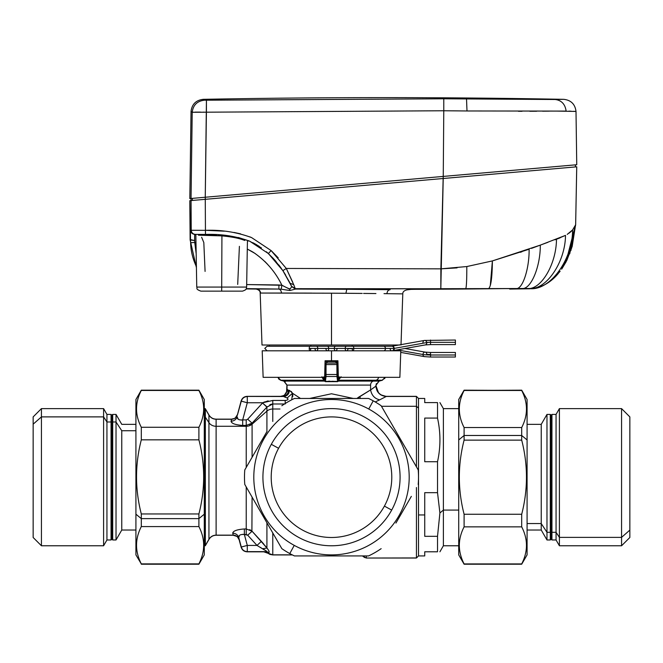 <?xml version="1.0" encoding="UTF-8"?>
<svg xmlns="http://www.w3.org/2000/svg" width="663" height="663" viewBox="0 0 663 663"><rect width="100%" height="100%" fill="white"/><g stroke="black" fill="none" stroke-linecap="round" stroke-linejoin="round"><path stroke-width="0.99" d="M568.953 167.499L443.199 178.504L443.207 176.424L205.29 197.243L205.29 199.323L205.29 197.243L443.207 176.424L443.199 178.504L205.29 199.323L205.29 197.243L205.248 199.323M195.958 200.135L194.881 200.226M192.361 200.45L192.336 198.37L192.361 200.45M193.571 198.262L195.22 198.121M197.11 197.955L572.36 165.128M194.64 236.011L194.731 234.37L195.361 234.37C192.883 234.114 191.508 232.754 191.217 230.276L191.052 198.486L192.287 198.378L191.052 198.486L191.043 200.566L576.744 166.819L575.128 166.96L576.727 166.819L575.641 224.856L569.716 253.83M575.426 166.935L575.501 164.847L575.318 166.943M572.136 167.225L574.697 167.001M447.508 176.051L491.764 172.173M496.206 171.792L517.306 169.943L496.214 171.783M522.51 169.488L529.107 168.908L522.51 169.488M542.549 167.731L561.254 166.098L542.549 167.731M573.793 164.996L575.501 164.847M569.426 167.457L570.942 167.325M475.586 175.67L491.772 174.253L475.595 175.67M528.651 171.029L556.124 168.626M443.149 178.513L440.87 268.846L466.81 266.551L492.385 260.915L490.355 284.924M191.052 111.425L189.817 198.593L205.257 197.243L206.433 100.204L443.779 98.787L563.807 99.334C571.042 100.179 575.103 104.215 576.006 111.434L576.744 164.739L443.249 176.424L443.779 110.762L469.545 110.994M491.755 172.173L447.5 176.051M443.555 110.762L206.417 112.188L443.779 110.762L443.779 98.787L443.779 110.762L466.992 110.97L466.528 98.944L466.992 110.97L566.177 111.094M568.871 111.144L571.092 111.202M573.603 111.309L576.006 111.434L576.744 164.739L576.006 111.434C575.103 104.215 571.042 100.179 563.815 99.334L555.204 99.508C561.486 100.287 565.125 104.149 566.136 111.094C565.125 104.149 561.486 100.287 555.204 99.508L443.779 98.787L204.403 100.196C197.176 101.041 193.115 105.077 192.212 112.287L206.417 112.188L205.257 197.243L191.043 198.486L192.212 112.287L191.043 198.486L189.817 198.593L191.043 111.417L192.212 112.287L191.043 111.417C191.947 104.199 196.008 100.171 203.234 99.326C196.008 100.171 191.947 104.199 191.043 111.417M576.744 164.308L576.744 164.739M573.876 164.996L575.169 164.88M575.923 164.814L576.578 164.756M454.685 175.422L486.103 172.67M502.363 171.245L513.295 170.292M544.837 167.532L551.036 166.993M554.185 166.711L560.625 166.148M522.013 111.293L518.458 111.293M549.387 111.135L542.583 111.193M536.657 111.235L529.845 111.268M204.403 100.196L206.433 100.204L206.417 112.188L192.212 112.287C193.115 105.077 197.176 101.041 204.403 100.196L203.234 99.326C323.428 97.063 443.622 97.063 563.815 99.334C571.034 100.179 575.103 104.215 576.006 111.434L556.613 111.077M443.257 175.886L443.274 174.692M204.171 197.334L443.249 176.424L443.779 110.762M204.353 112.146L203.334 112.138M200.524 112.105L194.905 112.122M193.405 112.163L192.991 112.188M191.043 198.295L191.043 197.864M452.381 110.829L457.793 110.878M324.646 377.33L325.077 360.755L324.646 377.33L263.128 377.33L262.2 350.81L331.5 350.81L331.5 360.755L325.077 360.755L331.5 360.755L331.5 350.81L400.8 350.81L399.872 377.33L338.354 377.33L337.923 360.755L331.5 360.755L337.923 360.755L338.354 377.33M337.923 360.755L325.077 360.755M399.971 350.81L331.5 350.81M310.781 345.009L310.781 346.252L310.781 345.009M352.219 345.009L352.219 346.252L352.219 345.009M331.5 345.009L399.134 345.009L331.5 345.009L331.5 293.195L362.197 293.419L345.92 293.286L346.774 289.292L390.151 289.673C388.269 289.93 387.2 291.264 386.935 293.676L397.195 293.8L386.935 293.676C387.2 291.264 388.269 289.93 390.151 289.673L346.774 289.292L345.92 293.286L331.5 293.195L331.5 345.009L262.001 345.009L260.186 293.054C260.261 291.115 258.893 289.781 256.1 289.051L246.155 288.919M237.702 284.427L239.401 246.346M285.637 287.154L289.466 288.886L290.386 288.662L288.911 288.786L290.394 288.654L291.712 286.64L295.441 289.06L290.087 290.477L289.466 288.886L290.087 290.477L295.441 289.06L291.712 286.64L295.441 289.06L346.774 289.292L295.441 289.06L291.546 286.275L295.441 289.06L532.919 288.496M283.615 286.051L281.916 285.264L281.17 289.184L278.874 289.043L278.916 284.966L281.916 285.264L285.471 287.054M386.007 293.659L384.059 293.643M401.853 293.858L397.195 293.8M363.589 293.436L375.929 293.552M384.018 293.643L386.935 293.676M399.797 345.009L399.134 345.009M256.689 289.051L256.523 289.051C258.918 289.317 260.269 290.651 260.584 293.054L331.5 293.195M248.559 240.719L247.423 241.473L246.628 287.071C245.824 288.264 248.111 289.201 242.484 291.14L221.691 291.14L221.923 235.887C231.312 236.766 238.523 238.133 243.536 239.998C238.481 238.125 231.271 236.757 221.923 235.887L221.691 291.14L200.897 291.14C194.972 288.935 197.698 288.289 196.754 287.071L246.628 287.071L196.754 287.071L195.85 235.183L195.121 234.37M284.079 289.648L289.623 290.477L281.17 289.184L281.916 285.264L280.872 283.275M201.627 237.238L203.814 242.55L205.082 271.416M194.823 242.517L195.983 242.517L194.756 242.459L196.173 253.664L194.765 242.517L194.64 236.111L194.765 242.517L190.621 242.65L194.765 242.517M267.703 264.446L264.786 261.413M252.189 251.625L247.365 249.089M281.137 283.764L281.916 285.264L282.877 285.687M288.795 288.753L281.916 285.264L246.669 284.56L278.916 284.966L278.874 289.043L281.17 289.184M285.604 274.963L282.877 270.637L286.292 268.457L293.75 284.742L290.087 283.217L293.75 284.742L295.267 288.687L291.538 286.267L282.877 270.637L289.69 282.421M280.839 267.686L278.75 264.877M386.139 289.632L383.512 289.607M509.681 288.604L505.537 288.596A9547.714 9547.714 0 0 1 414.375 289.325L509.151 288.579M508.753 288.579L507.361 288.579M411.168 289.358L406.916 289.872C404.099 290.576 402.714 291.911 402.789 293.866L400.999 345.009M198.436 235.191L221.691 235.871L198.436 235.191M247.291 249.073L253.382 252.346C265.813 260.741 275.327 271.714 281.916 285.264C275.435 271.847 265.921 260.882 253.382 252.346L247.291 249.056L255.288 253.589M260.667 293.054L261.371 293.046M260.584 293.054C260.269 290.651 258.918 289.317 256.523 289.051L278.609 289.043C280.292 289.308 281.245 290.643 281.468 293.038L260.584 293.054M289.623 290.477L290.087 290.469M311.693 293.104L281.468 293.038C281.245 290.643 280.292 289.308 278.609 289.043L246.288 288.629L278.874 289.043L256.233 289.051M238.191 237.462L238.895 237.627M244.804 240.445L243.536 239.998M195.602 234.37L196.513 234.37M198.883 234.379L216.254 234.727M220.406 234.959L229.373 235.854M249.818 241.249L248.509 240.702L249.802 241.249M252.76 242.641L259.299 246.445M266.369 251.774L273.38 258.512L281.385 268.457M290.527 284.12L291.712 286.64L290.386 288.662L288.894 288.786M268.614 253.763L266.509 251.899M256.896 244.929L254.551 243.578M224.873 235.332L223.754 235.224M208.862 234.487L206.574 234.445M238.589 237.553L249.661 241.183C235.846 236.127 221.119 233.882 205.472 234.429L194.731 234.37L194.665 234.967M194.607 234.37L194.731 234.37C192.262 234.114 190.878 232.754 190.596 230.276C190.878 232.754 192.262 234.114 194.731 234.37L194.673 234.818M265.092 261.719L267.388 264.098M268.813 253.954L282.877 270.637L268.374 253.539L271.117 250.573L286.292 268.457L292.756 282.264L286.292 268.457L440.87 268.846L440.82 288.919L443.215 178.504L453.724 177.585M259.241 246.404L257.973 245.592M207.61 234.462L206.989 234.445M222.088 235.083L225.246 235.365M228.279 235.713L228.843 235.779M274.076 259.283L276.106 261.603M295.441 289.06L296.867 289.068M414.375 289.325L410.231 289.399M505.537 288.596L507.253 288.579M410.356 289.383L411.441 289.358M196.455 266.75C192.718 258.877 190.778 250.846 190.621 242.65L190.53 239.608L194.673 240.578L194.64 238.365M194.632 236.906L194.673 240.578L190.132 239.907L190.596 230.276L191.217 230.276C191.508 232.754 192.883 234.114 195.361 234.37L201.85 234.395M249.802 236.848L251.609 237.603C236.815 232.133 221.434 229.713 205.447 230.343L190.596 230.276L205.447 230.343L205.472 234.429L205.447 230.343C221.326 229.696 236.708 232.116 251.609 237.603L271.117 250.573L268.374 253.539L249.661 241.183L261.454 247.929M291.422 286.002L291.712 286.64M291.546 286.275L282.877 270.637L286.292 268.457L271.117 250.573L251.609 237.603M282.753 270.454L273.38 258.512L266.766 252.114M258.628 246.006L253.871 243.213M225.47 235.39L218.168 234.818M216.834 234.752L206.002 234.437M205.472 234.429L195.03 234.37M194.731 234.37L194.649 235.696M190.53 239.608L189.809 200.674L190.132 239.907L196.422 267.686L190.132 239.907L190.53 239.608L190.621 242.65M529.057 288.786L532.77 288.513L529.256 288.579M529.124 288.571L527.284 288.538C540.983 290.162 556.365 264.172 556.481 239.227L565.506 235.373C565.299 262.299 546.113 290.344 529.124 288.571C546.113 290.344 565.299 262.299 565.506 235.373L564.818 235.721M560.111 237.843L556.729 239.136M554.956 239.791L556.481 239.227C556.365 264.172 540.983 290.162 527.284 288.538L521.856 288.513C530.715 289.955 540.486 266.957 540.295 245.128L531.767 248.277M531.461 248.385L547.87 242.326M546.842 242.699L546.063 242.989M529.115 249.23C529.397 268.929 522.436 289.83 516.046 288.513C522.436 289.83 529.397 268.929 529.115 249.23C529.397 268.929 522.436 289.83 516.046 288.513C522.436 289.83 529.397 268.929 529.115 249.23L492.385 260.915L540.295 245.128C540.486 266.957 530.715 289.955 521.856 288.513L488.598 288.637C490.943 286.756 492.211 277.515 492.385 260.915C492.211 277.515 490.943 286.756 488.598 288.637M520.43 288.513L521.856 288.513M521.955 251.741L520.273 252.321M490.512 284.924L492.385 260.915L466.81 266.551C466.818 279.836 466.454 287.236 465.733 288.77C466.454 287.236 466.818 279.836 466.81 266.551M569.716 253.813L575.641 224.856L576.744 166.819L575.658 224.293L572.169 246.512L575.658 224.301L571.614 248.136L561.652 269.161L571.614 248.136L575.401 225.188L572.592 229.937C572.708 259.523 550.05 290.692 529.919 288.654C550.05 290.692 572.708 259.523 572.592 229.937L567.213 234.404M565.937 262.1L575.65 224.45L570.934 250.465M529.323 288.753L532.712 288.521L529.323 288.753M569.061 233.177L572.326 230.243M465.733 288.77L295.267 288.687M191.483 230.285L195.03 230.31M271.391 250.821L278.195 257.816M206.649 230.359L224.351 231.18M234.064 232.456L240.57 233.848M535.389 246.943L537.179 246.28M453.799 177.576L205.265 199.323L205.447 230.343L205.265 199.323M547.671 169.363L540.735 169.968M570.462 232.075L571.307 231.304M575.641 224.856L575.658 224.293M457.072 267.885L440.87 268.846L286.292 268.457M565.506 235.373L540.295 245.128M191.217 230.276L191.043 200.566L191.217 230.276M189.809 200.674L191.043 200.566L189.809 200.674M190.596 230.276L190.496 232.887M475.661 175.662L491.706 174.261M540.751 169.968L547.63 169.372M576.727 166.819L516.792 172.065M195.701 200.16L195.154 200.209L195.701 200.16M539.16 170.109L548.666 169.28L539.16 170.109M555.743 168.659L559.381 168.344L555.743 168.659M571.025 167.325L568.962 167.499M504.8 173.118L443.207 178.504M426.723 342.423A9.1 1.094 180 0 1 430.536 342.315A4.575 0.555 180 0 0 426.74 342.564L394.253 348.382L426.74 342.564A2.279 1.873 79.9 0 1 425.265 344.926A2.279 1.873 -100.1 0 0 426.74 342.564A2.279 1.873 79.9 0 0 424.461 340.442L455.398 340.036L455.398 342.315L430.536 342.315L430.536 340.036L430.536 342.315A4.575 0.555 0 0 0 426.74 342.564A2.279 1.873 -100.1 0 0 422.986 342.804M394.253 348.382A2.279 1.873 -100.1 0 0 391.974 346.252L391.974 346.252A2.279 1.873 79.9 0 1 394.253 348.382A7.417 4.152 -111.6 0 1 393.805 348.415A2.279 1.84 -90 0 0 391.966 346.252A2.279 1.84 90 0 1 393.805 348.415L385.468 348.415A2.279 1.84 -90 0 0 383.628 346.252A2.279 1.84 90 0 1 385.468 348.415L353.777 348.415A2.279 0.762 -90 0 0 353.014 346.252A2.279 0.762 90 0 1 353.777 348.415L345.183 348.415A2.279 1.384 -90 0 1 346.575 346.252A2.279 1.384 90 0 0 345.183 348.415L334.276 348.415A2.279 1.384 -90 0 1 335.66 346.252A2.279 1.384 90 0 0 334.276 348.415L328.724 348.415A2.279 1.384 -90 0 0 327.34 346.252A2.279 1.384 90 0 1 328.724 348.415L317.817 348.415A2.279 1.384 -90 0 0 316.425 346.252A2.279 1.384 90 0 1 317.817 348.415L309.223 348.415A2.279 0.762 -90 0 1 309.986 346.252A2.279 0.762 90 0 0 309.223 348.415L393.805 348.415A7.417 4.152 68.4 0 0 394.253 348.382A2.279 1.873 79.9 0 1 392.778 350.744A2.279 1.873 -100.1 0 0 394.253 348.382M398.919 345.009L391.974 346.252L267.065 346.252L264.786 348.415L267.065 350.81M346.575 350.81A2.279 1.384 -90 0 1 345.183 348.415A2.279 1.384 90 0 0 346.575 350.81A2.279 1.384 90 0 0 347.959 348.655L352.26 348.655A2.279 0.762 -90 0 0 353.014 350.81A2.279 0.762 -90 0 0 353.777 348.415A2.279 0.762 90 0 1 353.014 350.81M430.536 354.514A4.558 0.547 180 0 1 426.757 354.274A2.279 1.873 100.1 0 0 422.977 354.498L397.377 349.915L422.977 354.498A2.279 1.873 -79.9 0 1 425.265 352.144L405.11 348.531M400.742 352.385L424.461 356.628L430.536 357.026L430.536 354.987L430.536 357.026L455.398 357.026L455.398 354.987L430.536 354.987L455.398 354.987L455.398 352.467L430.536 352.467L430.536 354.987A9.116 1.102 180 0 1 422.977 354.498A2.279 1.873 100.1 0 0 424.461 356.628A2.279 1.873 -79.9 0 1 422.977 354.498A9.116 1.102 0 0 0 430.536 354.987L430.536 352.467L425.265 352.144M390.117 348.655A2.279 1.84 -90 0 0 391.966 350.81L425.265 344.926L430.536 344.594L430.536 342.315L455.398 342.315L455.398 344.594L430.536 344.594L430.536 342.315M391.966 350.81A2.279 1.84 -90 0 0 393.805 348.415A2.279 1.84 90 0 1 391.966 350.81L383.628 350.81A2.279 1.84 -90 0 0 385.468 348.415A2.279 1.84 90 0 1 383.628 350.81M392.778 350.744A2.279 1.873 79.9 0 1 392.363 350.76M335.66 350.81A2.279 1.384 -90 0 1 334.276 348.415A2.279 1.384 90 0 0 335.66 350.81A2.279 1.384 90 0 0 337.044 348.655M325.956 348.655A2.279 1.384 -90 0 0 327.34 350.81A2.279 1.384 -90 0 0 328.724 348.415A2.279 1.384 90 0 1 327.34 350.81M315.041 348.655A2.279 1.384 -90 0 0 316.425 350.81A2.279 1.384 -90 0 0 317.817 348.415A2.279 1.384 90 0 1 316.425 350.81A2.279 1.384 90 0 1 315.041 348.655M310.74 348.655A2.279 0.762 -90 0 1 309.986 350.81A2.279 0.762 -90 0 1 309.223 348.415A2.279 0.762 90 0 0 309.986 350.81A2.279 0.762 90 0 0 310.74 348.655M397.651 350.81L393.656 350.586M455.398 342.315C455.398 339.39 455.398 339.39 455.398 342.315C455.398 345.249 455.398 345.249 455.398 342.315M455.398 354.987L455.398 354.514M424.734 551.782L437.522 551.782C440.729 551.782 440.729 551.782 437.522 551.782C440.729 551.782 440.729 551.782 437.522 551.782L437.522 536.317L439.9 512.971L443.381 510.079L458.713 510.079L443.381 510.079L443.381 545.773L443.381 408.615L443.381 510.079L439.9 512.971L437.522 492.667L437.522 461.73C440.729 447.177 440.729 432.624 437.522 418.08L437.522 402.607C440.729 402.607 440.729 402.607 437.522 402.607L437.522 418.08L424.734 418.08L424.734 461.73L437.522 461.73L437.522 492.667L424.734 492.667L424.734 514.944L418.519 514.944L418.519 398.463L418.519 408.101L416.447 406.286L381.474 406.286L416.447 406.286L416.447 466.868L416.447 396.449L416.447 406.286L418.519 408.101L418.519 514.944L424.734 514.944L424.734 536.317L437.522 536.317L437.522 551.782L424.734 551.782L424.734 555.925L418.519 555.925L418.519 514.944L418.519 555.925L416.405 558.039M416.405 396.35L418.519 398.463L424.734 398.463L424.734 402.607L437.522 402.607L424.734 402.607M424.734 461.73L424.734 418.08L437.522 418.08C440.729 432.624 440.729 447.177 437.522 461.73L424.734 461.73M424.734 536.317L424.734 492.667L437.522 492.667L439.9 512.971L437.522 536.317L424.734 536.317M437.522 402.607C440.729 402.607 440.729 402.607 437.522 402.607M262.523 403.005L266.916 407.099L262.523 403.005L266.916 407.099L272.775 403.991L272.775 409.013A8.287 7.276 180 0 0 266.916 411.143L266.916 407.099L252.089 423.143L247.697 419.215L262.523 403.005L247.697 419.215L252.089 423.143L246.23 425.439L246.23 419.894L247.697 419.215L246.23 419.894L242.699 419.894L247.291 402.756L262.755 402.756L272.775 400.444L272.775 403.991L284.452 403.991L272.775 403.991L267.048 406.941L262.523 403.005M336.961 374.504L336.961 376.501L326.039 376.501L326.039 374.504L336.961 374.504L326.039 374.504L326.039 364.592L336.887 364.517L336.961 374.504L336.887 364.517L337.716 363.689L336.961 364.592L337.716 363.83L337.716 364.592L336.961 364.592L337.716 364.592L337.716 374.504L336.961 374.504L337.716 374.504L337.716 376.36A2.072 1.997 172.6 0 1 336.961 376.501L337.591 381.374L325.409 381.374L326.039 376.501L336.961 376.501L336.961 374.504M341.064 376.75L337.997 380.305L339.357 377.015L337.997 380.305L338.619 381.084L338.138 381.159L337.997 380.305L338.138 381.159L337.591 381.374L336.961 376.501A2.072 1.997 -7.4 0 0 337.716 376.36L337.716 378.929L339.332 376.849L337.716 378.929L337.716 363.689L336.887 364.517L336.887 363.051A2.072 1.193 -45 0 1 337.716 362.827L337.716 363.689L337.716 362.827A2.072 1.193 135 0 0 336.887 363.051L336.887 364.517L326.039 364.592L325.284 363.689L326.113 364.517L326.113 363.051L336.887 363.051L335.42 361.584L336.887 361.584L337.716 362.412L336.887 361.584L337.948 361.584L326.113 361.584L335.42 361.584L336.887 363.051L326.113 363.051L326.113 364.517L325.284 362.827A2.072 1.193 45 0 1 326.113 363.051L327.58 361.584L326.113 363.051A2.072 1.193 -135 0 0 325.284 362.827L326.039 364.592L325.284 364.592L325.284 363.83L325.284 374.504L325.284 364.592L326.039 364.592L326.039 374.504L325.284 374.504L326.039 374.504L326.039 376.501L325.409 381.374L324.862 381.159L323.643 377.015L325.003 380.305L321.936 376.75L325.003 380.305L324.862 381.159L324.381 381.084L324.538 380.231L280.789 380.231L277.863 377.33L280.789 380.231L324.538 380.231L324.381 381.084L325.409 381.374L337.591 381.374L338.619 381.084L338.462 380.231L341.064 376.75L338.462 380.231L376.078 380.231L338.462 380.231M282.463 396.507L247.2 396.424C244.158 396.607 242.161 398.14 241.191 401.024C242.161 398.14 244.158 396.607 247.2 396.424L282.463 396.507C286.101 396.134 288.107 394.062 288.463 390.292L289.433 390.325C289.076 394.095 287.12 396.167 283.557 396.54L287.096 398.007L283.557 396.54C287.12 396.167 289.076 394.095 289.433 390.325L292.532 393.258L287.096 398.007C288.703 399.333 288.074 400.145 285.198 400.444L285.198 403.991L285.198 400.444L272.775 400.444L262.755 402.756L247.291 402.756L247.291 396.54A6.216 6.216 142.5 0 0 241.282 401.148L237.545 414.648L241.282 401.148C242.252 398.256 244.249 396.723 247.291 396.54L247.291 402.756L241.282 401.148L237.545 414.648C236.583 417.533 234.578 419.074 231.544 419.256C234.578 419.074 236.583 417.533 237.545 414.648L241.282 401.148L247.291 402.756L242.699 419.894C238.796 420.209 236.931 419.173 237.097 416.787C236.144 419.58 234.147 421.046 231.097 421.179L231.544 419.256L216.113 419.256C212.989 419.157 210.594 417.773 208.936 415.113L205.223 408.681L205.223 545.715L208.978 539.375C210.619 536.732 213.005 535.356 216.113 535.248L233.202 535.248C236.219 535.439 238.208 536.964 239.161 539.831L241.133 547.19C242.103 550.099 244.117 551.641 247.175 551.823L263.808 551.823L272.775 554.931L292.391 554.931L272.775 554.931L263.808 551.823L247.175 551.823C244.117 551.641 242.103 550.099 241.133 547.19L239.161 539.831C238.208 536.964 236.219 535.439 233.202 535.248L216.113 535.248C213.005 535.356 210.619 536.732 208.978 539.375L205.223 545.715L205.223 417.01A6.216 5.453 0 0 1 205.348 417.193A6.216 5.453 180 0 0 205.223 417.01L205.348 545.508L208.936 539.284L205.348 545.508L205.348 417.193L208.936 422.654L208.936 539.284C210.594 536.624 212.989 535.24 216.113 535.14C212.989 535.24 210.594 536.624 208.936 539.284L208.936 422.654L205.348 417.193L205.348 408.889L208.936 415.113L208.936 422.654A8.287 7.276 180 0 0 216.113 426.284L216.113 535.14L233.202 535.14C236.243 535.323 238.249 536.864 239.21 539.748L241.191 547.157L239.21 539.748C238.249 536.864 236.243 535.323 233.202 535.14L232.754 533.218C233.036 530.955 236.906 529.53 244.365 528.958C236.906 529.53 233.036 530.955 232.754 533.218C235.813 533.35 237.81 534.817 238.763 537.61L241.191 547.157C242.161 550.041 244.158 551.575 247.2 551.757C244.158 551.575 242.161 550.041 241.191 547.157L238.763 537.61C238.597 535.223 240.462 534.187 244.365 534.502L244.365 528.958L244.365 534.502L247.291 545.425L241.282 547.033A6.216 6.216 37.5 0 0 247.291 551.641L263.841 551.757L247.291 551.641C244.249 551.459 242.252 549.917 241.282 547.033L247.291 545.425L247.291 551.641L266.261 551.641L263.841 551.757L267.67 553.083L263.841 551.757L266.261 551.641L247.291 551.641L247.291 545.425L256.995 545.425L262.523 548.782C265.805 550.489 267.048 551.442 266.261 551.641L269.054 552.42L267.67 553.083L272.775 554.84L272.775 532.953L272.775 554.84L292.201 554.84L272.775 554.84L267.67 553.083L269.054 552.42C269.501 551.823 268.788 550.356 266.916 547.994C268.788 550.356 269.501 551.823 269.054 552.42L266.261 551.641C267.048 551.442 265.805 550.489 262.523 548.782L266.916 547.994L266.916 522.8L266.916 547.994L252.089 531.254L246.23 528.958L246.23 534.502L244.365 534.502L247.697 535.182L246.23 534.502L246.23 528.958L252.089 531.254L247.697 535.182L256.995 545.425L261.388 541.381L266.916 547.994L262.523 548.782L256.995 545.425L247.697 535.182L252.089 531.254L261.388 541.381L256.995 545.425L247.291 545.425L244.365 534.502C240.462 534.187 238.597 535.223 238.763 537.61C237.81 534.817 235.813 533.35 232.754 533.218L233.202 535.14L216.113 535.14L216.113 426.284A8.287 7.276 0 0 1 208.936 422.654L208.936 415.113C210.594 417.773 212.989 419.157 216.113 419.256L216.113 426.284L246.23 426.284L216.113 426.284L216.113 419.256L231.544 419.256L231.097 421.179C231.379 423.442 235.241 424.867 242.699 425.439C235.241 424.867 231.37 423.442 231.097 421.179C234.147 421.046 236.144 419.58 237.097 416.787C236.931 419.173 238.796 420.209 242.699 419.894L242.699 425.439L246.23 425.439L242.699 425.439L242.699 419.894L246.23 419.894L246.23 467.432L246.23 426.284A8.287 7.276 180 0 0 252.089 424.154L252.089 457.279L252.089 424.154A8.287 7.276 0 0 1 246.23 426.284L246.23 425.439L252.089 423.143L252.089 424.154L266.916 411.143L252.089 424.154L252.089 423.143L266.916 407.099L266.916 431.596L266.916 411.143A8.287 7.276 0 0 1 272.775 409.013L272.775 421.444L272.775 409.013L279.952 409.013L272.775 409.013L272.775 400.444L285.198 400.444C288.065 400.145 288.703 399.333 287.096 398.007L292.532 393.258L292.748 396.681M285.198 400.444L285.198 403.518M323.668 376.849L325.284 378.929L325.284 376.36A2.072 1.997 7.4 0 0 326.039 376.501A2.072 1.997 -172.6 0 1 325.284 376.36L325.284 363.83L325.284 378.929L323.668 376.849M378.639 377.33A4.144 3.638 90 0 1 376.078 380.231L373.286 381.084L338.619 381.084L337.442 381.664L325.558 381.664L324.381 381.084L283.971 381.084L280.789 380.231L283.971 381.084L324.381 381.084L325.558 381.664L337.442 381.664L338.619 381.084L373.286 381.084L376.078 380.231A4.144 3.638 -90 0 0 378.639 377.33M309.596 398.463L331.5 393.764L353.404 398.463L331.5 393.764L309.596 398.463M291.712 399.806L292.532 393.258L300.505 398.463L292.532 393.258L291.165 391.361M359.785 396.499L370.592 389.919L356.926 398.463L358.509 397.27L358.965 398.463L358.509 397.27L359.785 396.499L360.423 398.463M322.003 377.33L323.295 379.286M323.353 379.344L324.24 379.94M338.892 378.167L339.282 377.33L338.892 378.167M374.23 387.366L370.592 389.919C371.661 395.363 374.694 398.67 379.684 399.839L375.208 401.952L379.684 399.839C374.694 398.67 371.661 395.363 370.592 389.919L370.592 385.087A4.144 3.638 90 0 1 373.286 381.084L379.029 381.084L373.286 381.084A4.144 3.638 -90 0 0 370.592 385.087L287.046 385.087L283.971 381.084L287.046 385.087L370.592 385.087L370.592 389.919L375.954 386.106C376.567 392.397 380.023 395.844 386.305 396.449L379.684 399.839L386.305 396.449L416.447 396.449L386.305 396.449C380.023 395.844 376.567 392.397 375.954 386.106L375.954 385.087L375.888 386.148M385.137 377.33L382.211 380.231L376.078 380.231L382.211 380.231L379.029 381.084L375.954 385.087L379.029 381.084L382.211 380.231L385.137 377.33M251.907 531.088L252.089 497.117L251.899 531.08M246.23 528.958L246.23 486.965L246.23 528.958L244.365 528.958L246.23 528.958M338.619 381.084L337.442 381.664L338.619 381.084M287.046 389.214L287.046 385.087L287.046 389.214L288.463 390.292L287.046 389.214L286.748 391.692L287.046 389.214M289.433 390.325L288.463 390.292L286.748 391.692L288.463 390.292L289.433 390.325L288.463 390.292L286.748 391.692C285.811 394.651 283.797 396.234 280.698 396.424C283.797 396.234 285.811 394.651 286.748 391.692L286.789 391.667M247.2 396.424L280.698 396.424L247.2 396.424C244.158 396.607 242.161 398.14 241.191 401.024M337.591 381.374L338.138 381.159M338.312 379.733L339.348 377.33M328.409 381.225L329.776 381.184L328.409 381.225M324.108 378.167L323.718 377.33M324.364 379.277L325.003 380.305M325.052 361.584L326.113 361.584L325.052 361.584M396.565 432.425L411.342 458.034L396.565 432.425M411.342 496.363L396.565 521.972L411.342 496.363M416.356 396.35L386.405 396.35L416.356 396.35M386.405 396.35C380.131 395.736 376.692 392.297 376.087 386.032L376.087 385.087L379.128 381.117L382.311 380.272L385.261 377.33L382.311 380.272L379.128 381.117L376.087 385.087L376.087 386.032C376.692 392.297 380.131 395.736 386.405 396.35C380.131 395.736 376.692 392.297 376.087 386.032L378.424 392.579M362.752 556.05L363.44 556.738L362.752 556.05L363.44 556.738L363.44 555.925L363.44 556.738L366.366 557.948L364.277 557.384M366.366 555.925L366.366 557.948L366.366 555.925M280.689 380.272L283.872 381.117L286.913 385.087L286.582 391.725C285.645 394.626 283.648 396.167 280.606 396.35L247.175 396.35C244.117 396.54 242.103 398.082 241.133 400.991L237.495 414.566C236.542 417.433 234.553 418.958 231.536 419.14L216.113 419.14C213.005 419.041 210.619 417.665 208.978 415.021L205.223 408.681L208.978 415.021C210.619 417.665 213.005 419.041 216.113 419.14L231.536 419.14C234.553 418.958 236.542 417.433 237.495 414.566L241.133 400.991C242.103 398.082 244.117 396.54 247.175 396.35L280.606 396.35C283.648 396.167 285.645 394.626 286.582 391.725L286.913 385.087L283.872 381.117L280.689 380.272L277.739 377.33L280.689 380.272L278.501 378.838M250.937 530.342L249.628 529.646L250.937 530.342M242.699 419.894L242.699 425.439L242.699 419.894L241.183 420.093M238.125 419.207L237.097 416.787M231.089 421.552L231.959 422.721M285.198 381.747L283.872 381.117L286.913 385.087L286.913 389.14M235.448 417.74L237.495 414.566L241.133 400.991C242.103 398.082 244.117 396.54 247.175 396.35L280.606 396.35L283.491 395.637M284.618 394.875L286.582 391.725M231.536 419.14L216.113 419.14C213.005 419.041 210.619 417.665 208.978 415.021C210.619 417.665 213.005 419.041 216.113 419.14L231.536 419.14L234.271 418.502M324.381 381.084L326.61 381.548M333.928 381.333L336.174 381.523M376.352 383.637L376.087 385.087L379.128 381.117M385.261 377.33L384.598 378.706M327.58 361.584L336.887 361.584L327.58 361.584M233.633 531.676L232.754 532.845M242.84 534.303L244.365 534.502L244.365 528.958M238.763 537.61L241.282 547.033L238.763 537.61L239.401 535.555M362.727 556.133L366.366 558.039L416.447 557.948L416.447 487.529L416.447 557.948L366.366 558.039L362.504 555.925M205.223 444.318L204.287 444.318L205.223 444.318M379.684 399.839L386.139 396.54M264.396 549.942L261.197 547.895M261.065 547.812L260.103 547.215M261.388 541.381L263.642 543.9M231.097 421.179L231.594 419.256M249.636 424.751L250.921 424.063L249.628 424.751M241.133 400.991L237.495 414.566M208.978 415.021L205.389 408.806M336.323 381.54L332.304 381.25M328.947 381.341L325.831 381.631M376.02 387.275L377.322 391.261M380.96 394.966L385.957 396.441M376.087 386.032L376.087 385.087M247.282 551.641A6.216 6.216 37.5 0 1 241.291 547.033M208.978 539.375L205.389 545.591L208.978 539.375C210.619 536.732 213.005 535.356 216.113 535.248C213.005 535.356 210.619 536.732 208.978 539.375M233.202 535.248L216.113 535.248L233.202 535.248L236.716 536.35M239.161 539.831L237.578 537.071M263.808 551.823L247.175 551.823L263.808 551.823L267.628 553.149L263.808 551.823M292.391 554.931L272.775 554.931L269.659 554.326M416.356 558.039L366.366 558.039M374.156 387.424L372.855 388.344M386.305 396.449L380.753 394.841M376.94 390.524L375.904 386.139M266.261 551.641L263.841 551.757M262.863 549.014L263.949 549.685M266.335 551.019L266.824 551.401M265.457 546.088L267.206 548.467M252.089 423.143L263.683 410.554M264.247 409.949L266.211 407.844M285.14 396.888L283.557 396.54L286.88 397.85M372.523 388.576L373.12 388.162M272.775 554.84L270.421 554.5M269.841 554.301L267.786 553.166M247.2 551.757C244.158 551.575 242.161 550.041 241.191 547.157M265.531 408.574L257.401 417.325M287.775 398.678L287.941 399.557M292.822 395.504L292.731 394.294M268.217 400.9L267.313 401.09M264.835 401.844L263.41 402.433M270.214 404.563L272.708 403.991M262.846 402.714L267.554 401.04M272.021 404.04L269.816 404.753M141.302 563.94L135.915 554.89L135.915 514.19L141.302 518.623L141.302 526.579L141.302 518.623L198.9 518.623L198.9 526.579L141.302 526.579C134.954 539.011 134.954 551.45 141.302 563.881L198.9 563.881C205.248 551.45 205.248 539.011 198.9 526.579L198.9 518.623L204.287 514.19L204.287 554.89L198.9 564.213L141.302 563.881C134.954 551.45 134.954 539.011 141.302 526.579L198.9 526.579C205.248 539.011 205.248 551.45 198.9 563.881L198.9 563.94M198.9 427.27L141.302 427.27C134.954 415.005 134.954 402.731 141.302 390.457L198.9 390.457C205.248 402.731 205.248 415.005 198.9 427.27C205.248 415.005 205.248 402.731 198.9 390.457L141.302 390.457C134.954 402.731 134.954 415.005 141.302 427.27L198.9 427.27L198.9 439.834L198.9 427.27M135.915 430.735L121.768 430.735L135.915 430.735L135.915 411.731L135.915 514.19L135.915 399.499L141.302 390.175L198.9 390.175L204.287 399.499L204.287 514.19L204.287 440.207M204.287 514.19L198.9 518.623L198.9 513.958C205.248 489.253 205.248 464.548 198.9 439.834L141.302 439.834C134.954 464.548 134.954 489.253 141.302 513.958L198.9 513.958L198.9 518.623L141.302 518.623L141.302 513.958L141.302 518.623L135.915 514.19M141.302 439.834L141.302 427.27L141.302 439.834L198.9 439.834C205.248 464.548 205.248 489.253 198.9 513.958L141.302 513.958C134.954 489.253 134.954 464.548 141.302 439.834M121.768 430.735L121.768 530.027L121.768 430.735L116.025 421.991L121.768 430.735M111.052 414.416L111.881 415.245L112.71 414.425L111.881 415.253L111.052 414.416L111.052 421.991L111.052 414.416L106.942 414.416L103.594 408.615L41.438 408.615L33.15 416.903L33.15 537.486L41.438 545.773L41.438 416.886L33.15 424.179L41.438 416.886L41.438 408.615L41.438 545.773L103.594 545.773L103.594 416.886L41.438 416.886L103.594 416.886L103.594 408.615L103.594 416.886L106.942 421.991L106.942 414.416L106.942 421.991L111.052 421.991L106.942 421.991L103.594 416.886L103.594 545.773L106.942 539.972L106.942 421.991L106.942 539.972L111.052 539.972L111.052 421.991L111.052 539.972L111.881 539.143L111.052 539.972L111.881 539.143L111.881 415.245L111.881 539.143L112.71 539.972L112.71 421.991L112.71 539.972L111.881 539.143L112.71 539.972L116.025 539.972L116.025 414.416L116.025 421.991L112.71 421.991L112.71 414.416L112.71 421.991L116.025 421.991L116.025 539.972L121.768 530.027L135.915 530.027M33.15 424.179L33.15 530.218M464.1 390.482C457.752 402.839 457.752 415.195 464.1 427.544L464.1 435.483L458.713 439.95L458.713 399.499L464.1 390.175L521.698 390.482C528.046 402.839 528.046 415.195 521.698 427.544L464.1 427.544C457.752 415.195 457.752 402.839 464.1 390.482L521.698 390.175L527.085 399.499L527.085 439.95L521.698 435.483L464.1 435.483L464.1 427.544L521.698 427.544L521.698 435.483L521.698 427.544C528.046 415.195 528.046 402.839 521.698 390.482L464.1 390.482M464.1 526.853L521.698 526.853C528.046 539.201 528.046 551.558 521.698 563.915L464.1 563.915C457.752 551.558 457.752 539.201 464.1 526.853C457.752 539.201 457.752 551.558 464.1 563.915L521.698 563.915C528.046 551.558 528.046 539.201 521.698 526.853L464.1 526.853L464.1 514.264L464.1 526.853M550.29 539.972L551.119 539.143L550.29 539.972L550.29 414.416L551.119 415.245L550.29 414.416L550.29 532.29L546.975 532.29L550.29 532.29L550.29 539.972L546.975 539.972L546.975 532.29L546.975 539.972L541.232 530.027L541.232 523.563L546.975 532.29L546.975 414.416L546.975 532.29L541.232 523.563L541.232 424.361L541.232 523.563L527.085 523.563L541.232 523.563L541.232 530.027L527.085 530.027L527.085 540.254L527.085 439.95L527.085 554.89L521.698 564.213L464.1 564.213L458.713 554.89L458.713 439.95L458.713 545.773L443.381 545.773L439.909 551.782M458.713 439.95L464.1 435.483L464.1 440.133C457.752 464.846 457.752 489.551 464.1 514.264L521.698 514.264C528.046 489.551 528.046 464.846 521.698 440.133L464.1 440.133L464.1 435.483L521.698 435.483L521.698 440.133L521.698 435.483L527.085 439.95M521.698 514.264L521.698 526.853L521.698 514.264L464.1 514.264C457.752 489.551 457.752 464.846 464.1 440.133L521.698 440.133C528.046 464.846 528.046 489.551 521.698 514.264M551.119 415.245L551.119 539.143L551.119 415.245L551.947 414.416L551.947 539.972L551.119 539.143L551.947 539.972L551.947 414.416L551.119 415.245M551.947 414.416L556.058 414.416L559.406 408.615L559.406 537.378L559.406 408.615L621.562 408.615L621.562 537.378L621.562 408.615L629.85 416.903L629.85 530.11L621.562 537.378L559.406 537.378L556.058 532.29L556.058 414.416L556.058 532.29L551.947 532.29L556.058 532.29L556.058 539.972L556.058 532.29L559.406 537.378L559.406 545.773L559.406 537.378L621.562 537.378L621.562 545.773L621.562 537.378L629.85 530.11L629.85 537.486L621.562 545.773L559.406 545.773L556.058 539.972L551.947 539.972M629.85 530.11L629.85 424.287M395.935 523.057L399.665 516.593M368.562 555.925A87.019 87.019 0 0 0 381.15 548.657A87.019 87.019 0 0 1 368.562 555.925L294.438 555.925L368.562 555.925M323.942 555.925L331.5 555.925M259.606 510.137L281.85 548.657A87.019 87.019 0 0 0 294.438 555.925A87.019 87.019 0 0 1 289.781 553.564L294.248 545.384A77.695 77.695 0 0 0 399.681 514.447A77.695 77.695 0 0 0 368.752 409.013L373.219 400.833A87.019 87.019 0 0 1 381.15 405.731A87.019 87.019 0 0 0 368.562 398.463L331.5 398.463M403.394 444.26L399.665 437.804M418.212 469.926L381.15 405.731L418.212 469.926A87.019 87.019 0 0 1 418.212 484.462A87.019 87.019 0 0 0 418.212 469.926M267.065 431.34L244.788 469.926A87.019 87.019 0 0 0 244.788 484.462L263.335 516.593M339.058 398.463L294.438 398.463A87.019 87.019 0 0 0 281.85 405.731A87.019 87.019 0 0 1 294.438 398.463L368.562 398.463A87.019 87.019 0 0 1 373.219 400.833L368.752 409.013A77.695 77.695 0 0 0 263.319 439.95A77.695 77.695 0 0 0 294.248 545.384A77.695 77.695 0 0 1 263.319 439.95A77.695 77.695 0 0 1 368.752 409.013A77.695 77.695 0 0 1 399.681 514.447A77.695 77.695 0 0 1 294.248 545.384L289.781 553.564A87.019 87.019 0 0 1 281.85 548.657L244.788 484.462A87.019 87.019 0 0 1 244.788 469.926L263.327 437.812M271.316 444.318A68.579 68.579 0 0 0 298.623 537.378A68.579 68.579 0 0 0 391.684 510.079A68.579 68.579 0 0 1 298.623 537.378A68.579 68.579 0 0 1 271.316 444.318L278.593 448.296A60.292 60.292 0 0 0 302.593 530.11A60.292 60.292 0 0 0 384.407 506.101L391.684 510.079L384.407 506.101A60.292 60.292 0 0 0 360.407 424.287A60.292 60.292 0 0 0 278.593 448.296L271.316 444.318A68.579 68.579 0 0 1 364.377 417.01A68.579 68.579 0 0 1 391.684 510.079A68.579 68.579 0 0 0 364.377 417.01A68.579 68.579 0 0 0 271.316 444.318M384.407 506.101A60.292 60.292 0 0 1 302.593 530.11A60.292 60.292 0 0 1 278.593 448.296A60.292 60.292 0 0 1 360.407 424.287A60.292 60.292 0 0 1 384.407 506.101M269.344 345.009L269.344 346.252M393.656 345.009L393.656 345.953M509.681 289.068L529.919 288.778M561.951 268.722L566.136 261.736M534.337 288.289L535.116 288.148M536.392 287.883L540.055 286.797M540.345 286.689L542.433 285.844M545.566 284.278L548.699 282.322M551.881 279.919L554.243 277.822M556.042 276.032L558.006 273.869M560.136 271.233L556.033 276.04C551.351 280.988 546.03 284.568 540.08 286.789L532.737 288.521M572.219 246.321L566.832 260.377L561.652 269.161M424.461 340.442L399.391 344.926M458.713 408.615L443.381 408.615L439.909 402.607M204.287 408.615L205.273 408.615M204.287 545.773L205.273 545.773M141.302 564.213L198.9 564.213M135.915 424.361L121.768 424.361L116.025 414.416L112.71 414.416M527.085 424.361L541.232 424.361L546.975 414.416L550.29 414.416"/></g></svg>
